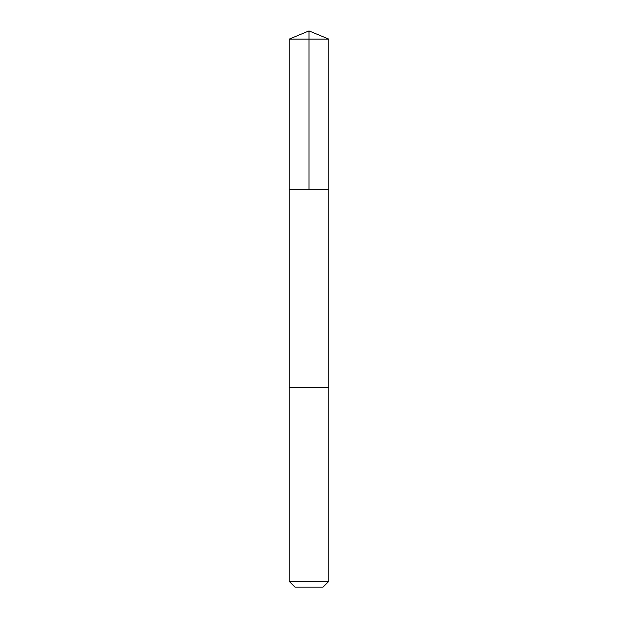 <?xml version="1.0" encoding="UTF-8"?>
<svg xmlns="http://www.w3.org/2000/svg" width="618" height="618" viewBox="0 0 618 618"><rect width="100%" height="100%" fill="white"/><g stroke="black" fill="none" stroke-linecap="round" stroke-linejoin="round"><path stroke-width="0.93" d="M297.582 189.301L328.799 189.301L328.799 39.104L289.201 39.104L289.201 189.301L328.799 189.301L328.791 387.44L289.209 387.44L289.201 189.301L297.582 189.301M328.799 387.44L289.201 387.44L289.201 581.384L328.799 581.384L328.799 387.44M328.799 581.384L323.083 587.1L294.917 587.1L289.201 581.384M309 189.301L309 30.9L289.201 39.104M309 30.9L328.799 39.104"/></g></svg>
